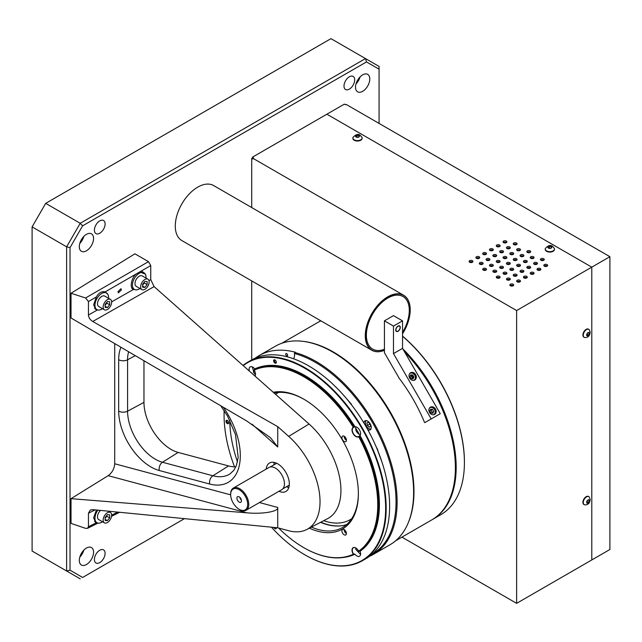 <?xml version="1.0" encoding="UTF-8"?>
<svg xmlns="http://www.w3.org/2000/svg" width="642" height="642" viewBox="0 0 642 642"><rect width="100%" height="100%" fill="white"/><g stroke="black" fill="none" stroke-linecap="round" stroke-linejoin="round"><path stroke-width="0.96" d="M349.344 89.134A7.568 4.366 120 0 0 354.28 82.473A7.568 4.366 120 0 0 353.124 76.406A7.568 4.366 120 0 0 349.344 76.783A7.568 4.366 120 0 0 344.401 83.452A7.568 4.366 120 0 0 345.557 89.511A7.568 4.366 120 0 0 349.344 89.134M99.759 562.601A7.568 4.366 120 0 0 104.694 555.94A7.568 4.366 120 0 0 103.539 549.873A7.568 4.366 120 0 0 99.759 550.25A7.568 4.366 120 0 0 94.815 556.919A7.568 4.366 120 0 0 95.971 562.978A7.568 4.366 120 0 0 99.759 562.601M99.759 233.231A7.568 4.366 120 0 0 104.694 226.57A7.568 4.366 120 0 0 103.539 220.503A7.568 4.366 120 0 0 99.759 220.88A7.568 4.366 120 0 0 94.815 227.549A7.568 4.366 120 0 0 95.971 233.608A7.568 4.366 120 0 0 99.759 233.231M362.658 91.325A10.079 5.818 120 0 0 369.246 82.441A10.079 5.818 120 0 0 367.697 74.368A10.079 5.818 120 0 0 362.658 74.865A10.079 5.818 120 0 0 356.077 83.749A10.079 5.818 120 0 0 357.618 91.822A10.079 5.818 120 0 0 362.658 91.325M356.021 83.917A10.079 5.818 120 0 0 360.058 76.936M86.437 250.797A10.079 5.818 120 0 0 93.026 241.914A10.079 5.818 120 0 0 91.477 233.84A10.079 5.818 120 0 0 86.437 234.338A10.079 5.818 120 0 0 79.857 243.222A10.079 5.818 120 0 0 81.398 251.295A10.079 5.818 120 0 0 86.437 250.797M79.801 243.398A10.079 5.818 120 0 0 83.837 236.408M86.437 564.519A10.079 5.818 120 0 0 93.026 555.643A10.079 5.818 120 0 0 91.477 547.562A10.079 5.818 120 0 0 86.437 548.059A10.079 5.818 120 0 0 79.857 556.943A10.079 5.818 120 0 0 81.398 565.024A10.079 5.818 120 0 0 86.437 564.519M79.801 557.12A10.079 5.818 120 0 0 83.837 550.13M70.026 570.184L66.624 570.995L80.21 578.843L32.1 551.061L66.624 570.995L66.624 246.817L80.21 223.288L365.491 58.582L379.077 66.431L379.077 69.2L366.486 61.929L82.617 225.823L70.026 247.627L70.026 570.184L82.617 577.455L184.479 518.648L82.617 577.455M70.026 247.627L66.624 246.817L32.1 226.883L32.1 551.061M32.1 226.883L45.686 203.353L80.21 223.288L82.617 225.823M366.486 61.929L365.491 58.582L330.959 38.648L45.686 203.353M379.077 123.416L379.077 69.2M506.337 241.079A1.918 1.107 0 0 0 504.243 240.838A1.918 1.107 0 0 0 503.063 241.865A1.918 1.107 0 0 0 503.625 242.644A1.918 1.107 0 0 0 505.711 242.885A1.918 1.107 0 0 0 506.899 241.865A1.918 1.107 0 0 0 506.337 241.079M503.424 242.507A1.918 1.107 180 0 1 506.337 242.379A1.918 1.107 180 0 1 506.53 242.507M482.559 262.65A1.918 1.107 0 0 0 480.473 262.409A1.918 1.107 0 0 0 479.293 263.429A1.918 1.107 0 0 0 479.855 264.215A1.918 1.107 0 0 0 481.941 264.456A1.918 1.107 0 0 0 483.121 263.429A1.918 1.107 0 0 0 482.559 262.65M479.654 264.079A1.918 1.107 180 0 1 482.559 263.942A1.918 1.107 180 0 1 482.76 264.079M499.54 245.003A1.918 1.107 0 0 0 497.454 244.762A1.918 1.107 0 0 0 496.274 245.782A1.918 1.107 0 0 0 496.836 246.568A1.918 1.107 0 0 0 498.922 246.809A1.918 1.107 0 0 0 500.102 245.782A1.918 1.107 0 0 0 499.54 245.003M496.635 246.432A1.918 1.107 180 0 1 499.54 246.295A1.918 1.107 180 0 1 499.741 246.432M489.356 258.726A1.918 1.107 0 0 0 487.262 258.485A1.918 1.107 0 0 0 486.082 259.512A1.918 1.107 0 0 0 486.644 260.291A1.918 1.107 0 0 0 488.731 260.532A1.918 1.107 0 0 0 489.918 259.512A1.918 1.107 0 0 0 489.356 258.726M486.443 260.154A1.918 1.107 180 0 1 489.356 260.026A1.918 1.107 180 0 1 489.549 260.154M492.751 248.919A1.918 1.107 0 0 0 490.665 248.687A1.918 1.107 0 0 0 489.477 249.706A1.918 1.107 0 0 0 490.039 250.484A1.918 1.107 0 0 0 492.125 250.725A1.918 1.107 0 0 0 493.313 249.706A1.918 1.107 0 0 0 492.751 248.919M489.846 250.356A1.918 1.107 180 0 1 492.751 250.22A1.918 1.107 180 0 1 492.952 250.356M496.146 254.802A1.918 1.107 0 0 0 494.059 254.569A1.918 1.107 0 0 0 492.871 255.588A1.918 1.107 0 0 0 493.433 256.367A1.918 1.107 0 0 0 495.528 256.607A1.918 1.107 0 0 0 496.707 255.588A1.918 1.107 0 0 0 496.146 254.802M493.241 256.238A1.918 1.107 180 0 1 496.146 256.102A1.918 1.107 180 0 1 496.346 256.238M485.954 252.844A1.918 1.107 0 0 0 483.867 252.603A1.918 1.107 0 0 0 482.688 253.63A1.918 1.107 0 0 0 483.249 254.409A1.918 1.107 0 0 0 485.336 254.649A1.918 1.107 0 0 0 486.516 253.63A1.918 1.107 0 0 0 485.954 252.844M483.049 254.272A1.918 1.107 180 0 1 485.954 254.144A1.918 1.107 180 0 1 486.154 254.272M502.935 250.886A1.918 1.107 0 0 0 500.848 250.645A1.918 1.107 0 0 0 499.669 251.664A1.918 1.107 0 0 0 500.23 252.45A1.918 1.107 0 0 0 502.317 252.691A1.918 1.107 0 0 0 503.497 251.664A1.918 1.107 0 0 0 502.935 250.886M500.03 252.314A1.918 1.107 180 0 1 502.935 252.178A1.918 1.107 180 0 1 503.135 252.314M479.165 256.768A1.918 1.107 0 0 0 477.078 256.527A1.918 1.107 0 0 0 475.891 257.546A1.918 1.107 0 0 0 476.452 258.333A1.918 1.107 0 0 0 478.547 258.574A1.918 1.107 0 0 0 479.726 257.546A1.918 1.107 0 0 0 479.165 256.768M476.26 258.196A1.918 1.107 180 0 1 479.165 258.06A1.918 1.107 180 0 1 479.365 258.196M509.732 246.961A1.918 1.107 0 0 0 507.645 246.721A1.918 1.107 0 0 0 506.458 247.748A1.918 1.107 0 0 0 507.019 248.526A1.918 1.107 0 0 0 509.106 248.767A1.918 1.107 0 0 0 510.294 247.748A1.918 1.107 0 0 0 509.732 246.961M506.827 248.39A1.918 1.107 180 0 1 509.732 248.261A1.918 1.107 180 0 1 509.925 248.39M472.376 260.684A1.918 1.107 0 0 0 470.289 260.451A1.918 1.107 0 0 0 469.101 261.471A1.918 1.107 0 0 0 469.663 262.249A1.918 1.107 0 0 0 471.75 262.49A1.918 1.107 0 0 0 472.937 261.471A1.918 1.107 0 0 0 472.376 260.684M469.462 262.121A1.918 1.107 180 0 1 472.376 261.984A1.918 1.107 180 0 1 472.568 262.121M513.616 244.474A1.918 1.107 180 0 1 513.817 244.337L513.817 244.337A1.918 1.107 180 0 1 516.521 244.337A1.918 1.107 180 0 1 516.722 244.474M516.521 243.037A1.918 1.107 0 0 0 514.435 242.804A1.918 1.107 0 0 0 513.255 243.824A1.918 1.107 0 0 0 513.817 244.602A1.918 1.107 0 0 0 515.903 244.843A1.918 1.107 0 0 0 517.083 243.824A1.918 1.107 0 0 0 516.521 243.037M519.916 248.919A1.918 1.107 0 0 0 517.829 248.687A1.918 1.107 0 0 0 516.649 249.706A1.918 1.107 0 0 0 517.211 250.484A1.918 1.107 0 0 0 519.298 250.725A1.918 1.107 0 0 0 520.477 249.706A1.918 1.107 0 0 0 519.916 248.919M517.011 250.356A1.918 1.107 180 0 1 519.916 250.22A1.918 1.107 180 0 1 520.116 250.356M513.127 252.844A1.918 1.107 0 0 0 511.04 252.603A1.918 1.107 0 0 0 509.852 253.63A1.918 1.107 0 0 0 510.414 254.409A1.918 1.107 0 0 0 512.509 254.649A1.918 1.107 0 0 0 513.688 253.63A1.918 1.107 0 0 0 513.127 252.844M510.221 254.272A1.918 1.107 180 0 1 513.127 254.144A1.918 1.107 180 0 1 513.327 254.272M506.337 256.768A1.918 1.107 0 0 0 504.243 256.527A1.918 1.107 0 0 0 503.063 257.546A1.918 1.107 0 0 0 503.625 258.333A1.918 1.107 0 0 0 505.711 258.574A1.918 1.107 0 0 0 506.899 257.546A1.918 1.107 0 0 0 506.337 256.768M503.424 258.196A1.918 1.107 180 0 1 506.337 258.06A1.918 1.107 180 0 1 506.53 258.196M499.54 260.684A1.918 1.107 0 0 0 497.454 260.451A1.918 1.107 0 0 0 496.274 261.471A1.918 1.107 0 0 0 496.836 262.249A1.918 1.107 0 0 0 498.922 262.49A1.918 1.107 0 0 0 500.102 261.471A1.918 1.107 0 0 0 499.54 260.684M496.635 262.121A1.918 1.107 180 0 1 499.54 261.984A1.918 1.107 180 0 1 499.741 262.121M492.751 264.608A1.918 1.107 0 0 0 490.665 264.368A1.918 1.107 0 0 0 489.477 265.395A1.918 1.107 0 0 0 490.039 266.173A1.918 1.107 0 0 0 492.125 266.414A1.918 1.107 0 0 0 493.313 265.395A1.918 1.107 0 0 0 492.751 264.608M489.846 266.037A1.918 1.107 180 0 1 492.751 265.908A1.918 1.107 180 0 1 492.952 266.037M485.954 268.533A1.918 1.107 0 0 0 483.867 268.292A1.918 1.107 0 0 0 482.688 269.311A1.918 1.107 0 0 0 483.249 270.097A1.918 1.107 0 0 0 485.336 270.338A1.918 1.107 0 0 0 486.516 269.311A1.918 1.107 0 0 0 485.954 268.533M483.049 269.961A1.918 1.107 180 0 1 485.954 269.825A1.918 1.107 180 0 1 486.154 269.961M496.146 270.491A1.918 1.107 0 0 0 494.059 270.25A1.918 1.107 0 0 0 492.871 271.277A1.918 1.107 0 0 0 493.433 272.056A1.918 1.107 0 0 0 495.528 272.296A1.918 1.107 0 0 0 496.707 271.277A1.918 1.107 0 0 0 496.146 270.491M493.241 271.919A1.918 1.107 180 0 1 496.146 271.791A1.918 1.107 180 0 1 496.346 271.919M502.935 266.566A1.918 1.107 0 0 0 500.848 266.334A1.918 1.107 0 0 0 499.669 267.353A1.918 1.107 0 0 0 500.23 268.131A1.918 1.107 0 0 0 502.317 268.372A1.918 1.107 0 0 0 503.497 267.353A1.918 1.107 0 0 0 502.935 266.566M500.03 268.003A1.918 1.107 180 0 1 502.935 267.866A1.918 1.107 180 0 1 503.135 268.003M509.732 262.65A1.918 1.107 0 0 0 507.645 262.409A1.918 1.107 0 0 0 506.458 263.429A1.918 1.107 0 0 0 507.019 264.215A1.918 1.107 0 0 0 509.106 264.456A1.918 1.107 0 0 0 510.294 263.429A1.918 1.107 0 0 0 509.732 262.65M506.827 264.079A1.918 1.107 180 0 1 509.732 263.942A1.918 1.107 180 0 1 509.925 264.079M516.521 258.726A1.918 1.107 0 0 0 514.435 258.485A1.918 1.107 0 0 0 513.255 259.512A1.918 1.107 0 0 0 513.817 260.291A1.918 1.107 0 0 0 515.903 260.532A1.918 1.107 0 0 0 517.083 259.512A1.918 1.107 0 0 0 516.521 258.726M513.616 260.154A1.918 1.107 180 0 1 516.521 260.026A1.918 1.107 180 0 1 516.722 260.154M523.318 254.802A1.918 1.107 0 0 0 521.224 254.569A1.918 1.107 0 0 0 520.044 255.588A1.918 1.107 0 0 0 520.606 256.367A1.918 1.107 0 0 0 522.692 256.607A1.918 1.107 0 0 0 523.88 255.588A1.918 1.107 0 0 0 523.318 254.802M520.405 256.238A1.918 1.107 180 0 1 523.318 256.102A1.918 1.107 180 0 1 523.511 256.238M527.202 252.314A1.918 1.107 180 0 1 527.395 252.178L527.395 252.178A1.918 1.107 180 0 1 530.107 252.178A1.918 1.107 180 0 1 530.308 252.314M530.107 250.886A1.918 1.107 0 0 0 528.021 250.645A1.918 1.107 0 0 0 526.833 251.664A1.918 1.107 0 0 0 527.395 252.45A1.918 1.107 0 0 0 529.489 252.691A1.918 1.107 0 0 0 530.669 251.664A1.918 1.107 0 0 0 530.107 250.886M533.502 256.768A1.918 1.107 0 0 0 531.416 256.527A1.918 1.107 0 0 0 530.236 257.546A1.918 1.107 0 0 0 530.798 258.333A1.918 1.107 0 0 0 532.884 258.574A1.918 1.107 0 0 0 534.064 257.546A1.918 1.107 0 0 0 533.502 256.768M530.597 258.196A1.918 1.107 180 0 1 533.502 258.06A1.918 1.107 180 0 1 533.703 258.196M526.713 260.684A1.918 1.107 0 0 0 524.626 260.451A1.918 1.107 0 0 0 523.439 261.471A1.918 1.107 0 0 0 524 262.249A1.918 1.107 0 0 0 526.087 262.49A1.918 1.107 0 0 0 527.275 261.471A1.918 1.107 0 0 0 526.713 260.684M523.808 262.121A1.918 1.107 180 0 1 526.713 261.984A1.918 1.107 180 0 1 526.905 262.121M519.916 264.608A1.918 1.107 0 0 0 517.829 264.368A1.918 1.107 0 0 0 516.649 265.395A1.918 1.107 0 0 0 517.211 266.173A1.918 1.107 0 0 0 519.298 266.414A1.918 1.107 0 0 0 520.477 265.395A1.918 1.107 0 0 0 519.916 264.608M517.011 266.037A1.918 1.107 180 0 1 519.916 265.908A1.918 1.107 180 0 1 520.116 266.037M513.127 268.533A1.918 1.107 0 0 0 511.04 268.292A1.918 1.107 0 0 0 509.852 269.311A1.918 1.107 0 0 0 510.414 270.097A1.918 1.107 0 0 0 512.509 270.338A1.918 1.107 0 0 0 513.688 269.311A1.918 1.107 0 0 0 513.127 268.533M510.221 269.961A1.918 1.107 180 0 1 513.127 269.825A1.918 1.107 180 0 1 513.327 269.961M506.337 272.449A1.918 1.107 0 0 0 504.243 272.216A1.918 1.107 0 0 0 503.063 273.235A1.918 1.107 0 0 0 503.625 274.014A1.918 1.107 0 0 0 505.711 274.254A1.918 1.107 0 0 0 506.899 273.235A1.918 1.107 0 0 0 506.337 272.449M503.424 273.885A1.918 1.107 180 0 1 506.337 273.749A1.918 1.107 180 0 1 506.53 273.885M499.54 276.373A1.918 1.107 0 0 0 497.454 276.132A1.918 1.107 0 0 0 496.274 277.159A1.918 1.107 0 0 0 496.836 277.938A1.918 1.107 0 0 0 498.922 278.179A1.918 1.107 0 0 0 500.102 277.159A1.918 1.107 0 0 0 499.54 276.373M496.635 277.801A1.918 1.107 180 0 1 499.54 277.673A1.918 1.107 180 0 1 499.741 277.801M509.732 278.331A1.918 1.107 0 0 0 507.645 278.098A1.918 1.107 0 0 0 506.458 279.118A1.918 1.107 0 0 0 507.019 279.896A1.918 1.107 0 0 0 509.106 280.137A1.918 1.107 0 0 0 510.294 279.118A1.918 1.107 0 0 0 509.732 278.331M506.827 279.768A1.918 1.107 180 0 1 509.732 279.631A1.918 1.107 180 0 1 509.925 279.768M513.127 284.213A1.918 1.107 0 0 0 511.04 283.981A1.918 1.107 0 0 0 509.852 285A1.918 1.107 0 0 0 510.414 285.778A1.918 1.107 0 0 0 512.509 286.019A1.918 1.107 0 0 0 513.688 285A1.918 1.107 0 0 0 513.127 284.213M510.221 285.65A1.918 1.107 180 0 1 513.127 285.513A1.918 1.107 180 0 1 513.327 285.65M519.916 280.297A1.918 1.107 0 0 0 517.829 280.056A1.918 1.107 0 0 0 516.649 281.076A1.918 1.107 0 0 0 517.211 281.862A1.918 1.107 0 0 0 519.298 282.103A1.918 1.107 0 0 0 520.477 281.076A1.918 1.107 0 0 0 519.916 280.297M517.011 281.726A1.918 1.107 180 0 1 519.916 281.589A1.918 1.107 180 0 1 520.116 281.726M516.521 274.415A1.918 1.107 0 0 0 514.435 274.174A1.918 1.107 0 0 0 513.255 275.193A1.918 1.107 0 0 0 513.817 275.98A1.918 1.107 0 0 0 515.903 276.221A1.918 1.107 0 0 0 517.083 275.193A1.918 1.107 0 0 0 516.521 274.415M513.616 275.843A1.918 1.107 180 0 1 516.521 275.707A1.918 1.107 180 0 1 516.722 275.843M526.713 276.373A1.918 1.107 0 0 0 524.626 276.132A1.918 1.107 0 0 0 523.439 277.159A1.918 1.107 0 0 0 524 277.938A1.918 1.107 0 0 0 526.087 278.179A1.918 1.107 0 0 0 527.275 277.159A1.918 1.107 0 0 0 526.713 276.373M523.808 277.801A1.918 1.107 180 0 1 526.713 277.673A1.918 1.107 180 0 1 526.905 277.801M523.318 270.491A1.918 1.107 0 0 0 521.224 270.25A1.918 1.107 0 0 0 520.044 271.277A1.918 1.107 0 0 0 520.606 272.056A1.918 1.107 0 0 0 522.692 272.296A1.918 1.107 0 0 0 523.88 271.277A1.918 1.107 0 0 0 523.318 270.491M520.405 271.919A1.918 1.107 180 0 1 523.318 271.791A1.918 1.107 180 0 1 523.511 271.919M533.502 272.449A1.918 1.107 0 0 0 531.416 272.216A1.918 1.107 0 0 0 530.236 273.235A1.918 1.107 0 0 0 530.798 274.014A1.918 1.107 0 0 0 532.884 274.254A1.918 1.107 0 0 0 534.064 273.235A1.918 1.107 0 0 0 533.502 272.449M530.597 273.885A1.918 1.107 180 0 1 533.502 273.749A1.918 1.107 180 0 1 533.703 273.885M530.107 266.566A1.918 1.107 0 0 0 528.021 266.334A1.918 1.107 0 0 0 526.833 267.353A1.918 1.107 0 0 0 527.395 268.131A1.918 1.107 0 0 0 529.489 268.372A1.918 1.107 0 0 0 530.669 267.353A1.918 1.107 0 0 0 530.107 266.566M527.202 268.003A1.918 1.107 180 0 1 530.107 267.866A1.918 1.107 180 0 1 530.308 268.003M540.299 268.533A1.918 1.107 0 0 0 538.205 268.292A1.918 1.107 0 0 0 537.025 269.311A1.918 1.107 0 0 0 537.587 270.097A1.918 1.107 0 0 0 539.673 270.338A1.918 1.107 0 0 0 540.861 269.311A1.918 1.107 0 0 0 540.299 268.533M537.386 269.961A1.918 1.107 180 0 1 540.299 269.825A1.918 1.107 180 0 1 540.492 269.961M536.897 262.65A1.918 1.107 0 0 0 534.81 262.409A1.918 1.107 0 0 0 533.63 263.429A1.918 1.107 0 0 0 534.192 264.215A1.918 1.107 0 0 0 536.279 264.456A1.918 1.107 0 0 0 537.458 263.429A1.918 1.107 0 0 0 536.897 262.65M533.992 264.079A1.918 1.107 180 0 1 536.897 263.942A1.918 1.107 180 0 1 537.097 264.079M547.088 264.608A1.918 1.107 0 0 0 545.002 264.368A1.918 1.107 0 0 0 543.814 265.395A1.918 1.107 0 0 0 544.376 266.173A1.918 1.107 0 0 0 546.47 266.414A1.918 1.107 0 0 0 547.65 265.395A1.918 1.107 0 0 0 547.088 264.608M544.183 266.037A1.918 1.107 180 0 1 547.088 265.908A1.918 1.107 180 0 1 547.289 266.037M540.789 260.154A1.918 1.107 180 0 1 540.981 260.026L540.981 260.018A1.918 1.107 180 0 1 543.694 260.018A1.918 1.107 180 0 1 543.894 260.154M543.694 258.726A1.918 1.107 0 0 0 541.607 258.485A1.918 1.107 0 0 0 540.42 259.512A1.918 1.107 0 0 0 540.981 260.291A1.918 1.107 0 0 0 543.068 260.532A1.918 1.107 0 0 0 544.255 259.512A1.918 1.107 0 0 0 543.694 258.726M253.478 157.884L252.354 157.234L326.882 114.204L591.788 267.144L326.882 114.204L344.361 104.116L345.484 104.766L346.126 104.397L609.9 256.688L591.788 267.144L591.788 559.952L591.788 267.144L516.617 310.543L252.844 158.253L253.478 157.884M586.78 335.06A2.921 1.685 120 0 0 587.374 334.378M401.932 537.137L516.617 603.352L516.617 310.543M516.617 603.352L609.9 549.496L609.9 256.688M251.72 207.551L251.72 158.341L252.844 158.991L252.844 158.253M251.72 280.907L251.72 359.881M402.542 336.127A113.217 65.372 60 0 1 464.415 461.879L464.415 462.505A113.987 65.813 -120 0 0 402.542 336.264M402.847 348.895A113.987 65.813 60 0 1 456.173 467.264A113.987 65.813 60 0 1 432.564 519.45L440.805 514.691A113.987 65.813 -120 0 0 464.415 462.505M449.031 500.287A113.602 65.588 -120 0 0 455.635 467.264A113.602 65.588 -120 0 0 403.89 350.717M318.183 322.244A113.987 65.813 60 0 1 318.576 322.011A113.987 65.813 60 0 1 320.839 320.807M239.707 509.628L239.169 509.315A12.037 6.95 -120 0 0 247.676 504.395A12.037 6.95 -120 0 0 239.169 489.661A12.037 6.95 -120 0 0 230.655 494.573A12.037 6.95 -120 0 0 239.169 509.315L239.707 509.628A12.8 7.391 60 0 0 246.111 510.262L281.79 489.661A12.8 7.391 60 0 0 283.756 479.397A12.8 7.391 60 0 0 275.394 468.114A12.8 7.391 60 0 0 268.99 467.48L233.311 488.089A12.8 7.391 60 0 1 239.707 488.722A12.8 7.391 60 0 1 248.069 499.998A12.8 7.391 60 0 1 246.111 510.262M239.169 496.868A3.202 1.846 -120 0 0 238.359 496.579A3.202 1.846 -120 0 0 236.938 498.673A3.202 1.846 -120 0 0 239.169 502.1A3.202 1.846 -120 0 0 241.28 501.643A3.202 1.846 -120 0 0 239.169 496.868M240.004 497.542A1.597 0.923 -120 0 0 241.127 499.661A1.597 0.923 -120 0 0 241.272 499.733M230.663 494.268A12.8 7.391 60 0 1 230.655 493.947A12.8 7.391 60 0 1 233.311 488.089M398.851 377.689L398.762 377.737A113.987 65.813 60 0 1 424.402 422.139L424.49 422.091M303.233 341.367A113.987 65.813 60 0 1 333.383 352.017A113.987 65.813 60 0 1 408.127 523.061M395.616 540.781L431.777 519.908A113.987 65.813 -120 0 0 455.387 467.721A113.987 65.813 -120 0 0 404.588 351.92M404.324 351.455A113.257 65.388 60 0 1 455.387 467.127A113.257 65.388 60 0 1 455.387 467.424M320.912 320.856A113.987 65.813 -120 0 0 317.79 322.469L281.629 343.35M363.918 423.006A5.2 3.001 60 0 1 364.993 420.839A5.2 3.001 60 0 1 367.593 421.096A5.2 3.001 60 0 1 370.988 425.678A5.2 3.001 60 0 1 370.193 429.843A5.2 3.001 60 0 1 367.778 429.683M372.127 554.19A113.859 65.741 -120 0 0 389.999 463.067A113.859 65.741 -120 0 0 315.527 362.433A113.859 65.741 -120 0 0 294.397 353.493A9.606 5.545 60 0 1 293.466 358.742M255.388 358.084A114.629 66.182 60 0 1 259.248 355.532A114.629 66.182 60 0 1 295.304 352.209L294.814 352.49A114.629 66.182 60 0 1 316.073 361.486A114.629 66.182 60 0 1 390.954 462.505A114.629 66.182 60 0 1 373.387 554.359A114.629 66.182 60 0 1 369.511 556.309M294.814 352.49L294.397 353.493M413.625 492.197A114.244 65.957 -120 0 0 413.625 492.037A114.244 65.957 -120 0 0 332.845 352.121L332.572 351.96A114.629 66.182 60 0 1 413.625 492.358A114.629 66.182 60 0 1 389.887 544.825L373.387 554.359M332.845 352.121L332.572 351.96A114.629 66.182 60 0 0 275.257 346.287L259.248 355.532M286.677 353.654A1.364 0.786 -120 0 0 285.995 353.582A1.364 0.786 -120 0 0 285.786 354.681A1.364 0.786 -120 0 0 286.677 355.877A1.364 0.786 -120 0 0 287.359 355.949A1.364 0.786 -120 0 0 287.568 354.857A1.364 0.786 -120 0 0 286.677 353.654M254.585 370.843A105.28 60.781 -120 0 0 253.333 372.256M381.91 461.911L377.432 449.817M377.801 449.922L376.324 447.177M353.044 406.859L351.318 404.58M351.407 404.203L343.077 394.661M351.712 518.728A73.003 42.147 60 0 1 323.688 520.686M275.53 394.284A73.003 42.147 60 0 1 278.772 392.39M341.263 525.79A76.165 43.977 60 0 1 320.807 522.187M355.772 426.994C355.339 429.996 356.503 432.467 359.255 434.401L360.443 434.778M353.638 427.42A5.2 3.001 -120 0 0 353.341 427.556A5.2 3.001 -120 0 0 352.546 431.729A5.2 3.001 -120 0 0 355.941 436.311A5.2 3.001 -120 0 0 358.549 436.568A5.2 3.001 -120 0 0 358.814 436.383L360.042 435.557A5.2 3.001 -120 0 0 360.146 431.304A5.2 3.001 -120 0 0 356.92 427.251A5.2 3.001 -120 0 0 354.97 426.769L353.325 427.379A5.377 3.106 -120 0 0 352.257 431.617A5.377 3.106 -120 0 0 355.82 436.528A5.377 3.106 -120 0 0 358.685 436.672L358.814 436.383M252.242 366.863L254.296 373.58L255.476 374.487M362.449 560.675L365.884 558.692A114.629 66.182 -120 0 0 383.451 466.838A114.629 66.182 -120 0 0 308.569 365.82A114.629 66.182 -120 0 0 251.255 360.146L247.82 362.128A114.629 66.182 60 0 1 305.135 367.81A114.629 66.182 60 0 1 380.016 468.821A114.629 66.182 60 0 1 362.449 560.675A114.629 66.182 60 0 1 305.135 554.993L304.862 554.84A114.244 65.957 -120 0 0 385.641 508.199A114.244 65.957 -120 0 0 304.862 368.275A114.244 65.957 -120 0 0 243.246 365.659M275.185 360.098A1.364 0.786 -120 0 0 274.688 360.114A1.364 0.786 -120 0 0 274.479 361.205A1.364 0.786 -120 0 0 275.37 362.409A1.364 0.786 -120 0 0 276.052 362.473A1.364 0.786 -120 0 0 276.317 362.048M353.325 427.379A104.638 60.412 -120 0 0 303.754 376.758A104.638 60.412 -120 0 0 254.192 370.145L254.754 368.917A5.2 3.001 -120 0 0 252.796 367.136A5.2 3.001 -120 0 0 250.195 366.879A5.2 3.001 -120 0 0 249.425 371.14M355.58 547.859L355.772 549.343L360.563 554.471M343.502 557.465A105.408 60.854 60 0 0 354.97 554.198A5.2 3.001 -120 0 0 356.92 555.98A5.2 3.001 -120 0 0 359.528 556.237A5.2 3.001 -120 0 0 360.042 551.269L358.685 551.149A5.377 3.106 -120 0 0 355.82 547.979A5.377 3.106 -120 0 0 352.257 548.774A5.377 3.106 -120 0 0 353.325 554.247L354.464 554.046M355.885 548.019A5.2 3.001 -120 0 0 353.341 547.795A5.2 3.001 -120 0 0 353.638 554.279M254.192 370.145A5.377 3.106 60 0 1 255.5 374.214A5.377 3.106 60 0 1 255.01 376.092M254.922 376.019A5.2 3.001 -120 0 0 255.492 374.142M254.152 369.712A105.023 60.637 60 0 1 304.027 376.284A105.023 60.637 60 0 1 353.902 427.299M344.16 436.247A3.202 1.846 -120 0 0 342.563 436.095A3.202 1.846 -120 0 0 342.074 438.655A3.202 1.846 -120 0 0 344.16 441.479A3.202 1.846 -120 0 0 345.765 441.64A3.202 1.846 -120 0 0 346.255 439.072A3.202 1.846 -120 0 0 344.16 436.247A2.897 1.669 -120 0 0 346.431 440.179M344.16 529.57A3.202 1.846 -120 0 0 342.563 529.409A3.202 1.846 -120 0 0 342.074 531.977A3.202 1.846 -120 0 0 344.16 534.802A3.202 1.846 -120 0 0 345.765 534.955A3.202 1.846 -120 0 0 346.255 532.395A3.202 1.846 -120 0 0 344.16 529.57A2.897 1.669 -120 0 0 346.431 533.494M273.267 392.278A77.233 44.587 60 0 1 303.754 399.139L303.754 399.139A77.233 44.587 60 0 1 358.364 493.722A77.233 44.587 60 0 1 309.364 528.157M304.212 399.404A75.949 43.849 -120 0 0 274.118 393.032M227.316 420.446A1.918 1.107 -120 0 0 225.96 421.232A1.918 1.107 -120 0 0 227.316 423.584A1.918 1.107 -120 0 0 228.68 422.805A1.918 1.107 -120 0 0 227.316 420.446L227.316 420.446M227.533 420.59A1.364 0.786 -120 0 0 227.035 420.606A1.364 0.786 -120 0 0 226.819 421.706A1.364 0.786 -120 0 0 227.717 422.901A1.364 0.786 -120 0 0 228.4 422.974A1.364 0.786 -120 0 0 228.664 422.548M274.864 527.515A1.364 0.786 -120 0 0 275.37 527.973A1.364 0.786 -120 0 0 276.052 528.037A1.364 0.786 -120 0 0 276.309 527.66M224.074 414.764A114.629 66.182 60 0 1 224.074 414.604A114.629 66.182 60 0 1 224.154 410.583M242.989 365.434A114.629 66.182 60 0 1 247.82 362.128M224.162 410.599A114.244 65.957 -120 0 0 224.074 414.917A114.244 65.957 -120 0 0 234.539 466.87M271.438 527.178A114.244 65.957 -120 0 0 304.862 554.84L305.135 554.993M359.047 436.215A105.023 60.637 60 0 1 359.047 551.398M353.902 554.367A105.023 60.637 60 0 1 304.027 547.787A105.023 60.637 60 0 1 303.891 547.706M346.696 524.538A75.949 43.849 60 0 1 320.518 522.339M311.41 527.09A75.949 43.849 -120 0 0 342.635 527.443A75.949 43.849 -120 0 0 358.364 493.2M229.772 420.269A104.638 60.412 -120 0 0 237.484 461.919M278.612 528.037A104.638 60.412 -120 0 0 303.754 547.634A104.638 60.412 -120 0 0 353.325 554.247M358.685 551.149A104.638 60.412 -120 0 0 358.685 436.672M359.287 434.417A83.893 48.431 -120 0 0 355.58 427.989M274.977 363.091A1.918 1.107 -120 0 0 276.333 362.305A1.918 1.107 -120 0 0 274.977 359.953A1.918 1.107 -120 0 0 273.612 360.74A1.918 1.107 -120 0 0 274.977 363.091M273.901 527.419A1.918 1.107 -120 0 0 274.977 528.655A1.918 1.107 -120 0 0 276.325 527.66M367.385 425.461L369.278 427.139L370.667 426.336L370.153 423.856L368.259 422.179L366.879 422.982L367.385 425.461L369.648 424.153L370.346 424.771M366.205 420.606A4.799 2.777 -120 0 0 366.365 426.047A4.799 2.777 -120 0 0 370.996 428.904M369.463 423.238L369.648 424.153M368.259 422.179L366.879 422.982M345.195 530.444L346.182 532.162M345.195 437.13L346.182 438.839M107.816 294.301L105.144 291.901C101.621 291.139 98.699 292.824 96.372 296.957L93.644 304.798L95.786 309.42L97.456 309.917L88.452 315.029C88.636 317.638 90.073 319.788 92.745 321.482L277.729 426.649L288.675 436.359L309.059 424.017L154.104 286.613L150.75 279.631L150.75 265.563L139.683 271.959L145.309 274.118M105.713 292.511A10.007 5.778 120 0 0 105.248 291.925M121.466 289.815L118.465 292.816L117.951 291.709L120.953 288.707L121.466 289.815M96.404 510.005L93.644 517.877L95.786 522.5L97.432 522.941M235.823 466.878A51.24 29.58 60 0 1 228.568 465.932L178.171 452.425A38.432 22.189 60 0 1 171.133 449.44A38.432 22.189 60 0 1 143.96 402.365L143.96 360.74M278.997 491.274A16.403 9.47 -120 0 0 285.931 491.427A16.403 9.47 -120 0 0 288.443 478.282A16.403 9.47 -120 0 0 277.729 463.829A16.403 9.47 -120 0 0 269.528 463.01A16.403 9.47 -120 0 0 266.197 469.093M274.335 462.449A16.403 9.47 -120 0 0 273.869 464.88M114.709 343.598L114.709 463.773C114.316 468.772 112.133 472.737 108.161 475.674L71.029 498.657L71.029 523.39L85.563 528.35L87.537 528.326L88.452 526.729L96.372 522.773M286.493 486.732A16.403 9.47 -120 0 0 288.82 487.551M277.729 426.649L277.729 446.993L270.483 437.675L246.705 420.967L71.029 317.991L71.029 293.258L85.563 297.976L148.487 261.647L134.908 253.807L71.029 293.258M288.675 436.359A59.826 34.54 -120 0 1 318.721 488.835A59.826 34.54 -120 0 1 306.892 529.449A59.826 34.54 -120 0 1 288.675 530.733L277.729 527.796L277.729 507.453C279.053 511.505 262.305 514.386 246.705 512.798L108.161 475.674M71.029 498.657L246.705 512.798M95.064 509.868L88.452 513.231L88.452 526.729M88.452 513.231L90.281 510.045L92.745 509.644L277.729 527.796M95.176 522.058A10.007 5.778 120 0 0 96.107 522.227M306.892 529.449L327.58 518.656A60.829 35.117 -120 0 0 339.602 477.367A60.829 35.117 -120 0 0 309.059 424.017M139.683 271.959L136.73 273.661C131.53 276.726 129.106 288.828 133.576 289.39L135.534 289.831M148.487 261.647L150.75 265.563M96.372 296.957L88.452 301.531L88.452 315.029M88.452 301.531L85.563 297.976M95.176 308.979A10.007 5.778 120 0 0 96.107 309.147M132.669 288.796A10.007 5.778 120 0 0 133.6 288.964M143.206 272.328A10.007 5.778 120 0 0 142.741 271.743M139.98 288.483A9.606 5.545 -60 0 1 139.234 288.964A9.606 5.545 -60 0 1 134.427 289.438A9.606 5.545 -60 0 1 132.958 281.742A9.606 5.545 -60 0 1 139.234 273.275A9.606 5.545 -60 0 1 144.033 272.802A9.606 5.545 -60 0 1 145.983 278.09M134.427 289.438L132.196 288.154A9.606 5.545 -60 0 1 132.027 288.041M94.534 521.312A9.606 5.545 120 0 0 94.711 521.416L96.934 522.708A9.606 5.545 120 0 0 101.741 522.227A9.606 5.545 120 0 0 102.487 521.753M97.889 510.149A9.606 5.545 120 0 0 96.934 522.708M94.534 308.232A9.606 5.545 120 0 0 94.711 308.337L96.934 309.621A9.606 5.545 120 0 0 101.741 309.147A9.606 5.545 120 0 0 102.487 308.666M108.49 298.273A9.606 5.545 120 0 0 106.54 292.985A9.606 5.545 120 0 0 101.741 293.466A9.606 5.545 120 0 0 95.465 301.925A9.606 5.545 120 0 0 96.934 309.621M100.513 510.406A6.003 3.467 120 0 0 98.74 519.587L104.397 522.853A6.003 3.467 120 0 0 107.399 522.556A6.003 3.467 120 0 0 111.323 517.267A6.003 3.467 120 0 0 110.4 512.452A6.003 3.467 120 0 0 107.399 512.749A6.003 3.467 120 0 0 103.474 518.046A6.003 3.467 120 0 0 104.397 522.853M105.136 518.343L106.837 516.224L106.837 515.333M109.662 517.853L109.662 514.836L107.399 514.635L105.136 517.452L105.136 520.469L107.399 520.67L109.662 517.853L106.837 516.224M105.136 519.37L107.399 520.67M110.4 299.373L104.742 296.106A6.003 3.467 120 0 0 101.741 296.403A6.003 3.467 120 0 0 97.817 301.692A6.003 3.467 120 0 0 98.74 306.507L104.397 309.773A6.003 3.467 120 0 0 107.399 309.476A6.003 3.467 120 0 0 111.323 304.188A6.003 3.467 120 0 0 110.4 299.373A6.003 3.467 120 0 0 107.399 299.67A6.003 3.467 120 0 0 103.474 304.958A6.003 3.467 120 0 0 104.397 309.773M105.136 305.263L106.837 303.144L106.837 302.254M105.136 304.372L105.136 307.39L107.399 307.59L109.662 304.773L109.662 301.756L107.399 301.555L105.136 304.372M106.837 303.144L109.662 304.773M105.136 306.282L107.399 307.59M147.893 279.19L142.235 275.924A6.003 3.467 120 0 0 139.234 276.221A6.003 3.467 120 0 0 135.31 281.509A6.003 3.467 120 0 0 136.232 286.324L141.89 289.59A6.003 3.467 120 0 0 144.891 289.293A6.003 3.467 120 0 0 148.816 283.997A6.003 3.467 120 0 0 147.893 279.19A6.003 3.467 120 0 0 144.891 279.487A6.003 3.467 120 0 0 140.967 284.775A6.003 3.467 120 0 0 141.89 289.59M144.891 287.407L147.154 284.591L147.154 281.573L144.891 281.373L142.628 284.189L142.628 287.207L144.891 287.407L142.628 286.099M142.628 285.08L144.33 282.962L147.154 284.591M144.33 282.962L144.33 282.071M409.917 376.645L411.073 378.644L413.063 378.828L413.897 377.014L412.742 375.016L410.76 374.832L409.917 376.645M411.939 378.724L412.3 377.937L411.145 375.939L410.286 375.859M412.3 377.937L413.897 377.014M413.761 380.377A4.004 3.266 60 0 0 413.913 380.297A4.004 3.266 60 0 0 414.74 375.193A4.004 3.266 60 0 0 409.909 373.363A4.004 3.266 60 0 0 409.765 373.451M411.145 375.939L412.742 375.016M402.542 333.792A31.635 18.265 120 0 0 410.206 309.901A31.635 18.265 120 0 0 387.832 296.989A31.635 18.265 120 0 0 365.531 333.72A31.635 18.265 120 0 0 384.43 350.307M384.43 350.331A31.763 18.337 -60 0 1 371.862 350.275A31.763 18.337 -60 0 1 366.991 324.82A31.763 18.337 -60 0 1 387.744 296.829A31.763 18.337 -60 0 1 403.625 295.256A31.763 18.337 -60 0 1 410.206 309.797A31.763 18.337 -60 0 1 410.206 309.845M384.43 349.272A30.383 17.543 -60 0 1 372.649 349.128A30.383 17.543 -60 0 1 367.986 324.78A30.383 17.543 -60 0 1 387.832 298.008A30.383 17.543 -60 0 1 403.024 296.508A30.383 17.543 -60 0 1 402.542 332.404M403.625 295.256L213.625 185.562A31.763 18.337 120 0 0 197.744 187.135A31.763 18.337 120 0 0 176.991 215.118A31.763 18.337 120 0 0 181.863 240.573L371.862 350.275M398.016 331.095A2.945 1.701 120 0 0 400.094 327.492A2.945 1.701 120 0 0 398.016 326.288A2.945 1.701 120 0 0 395.929 329.892A2.945 1.701 120 0 0 398.016 331.095M398.016 331.304A3.202 1.846 120 0 0 400.102 328.487A3.202 1.846 120 0 0 399.613 325.919A3.202 1.846 120 0 0 398.016 326.08A3.202 1.846 120 0 0 395.921 328.897A3.202 1.846 120 0 0 396.411 331.465A3.202 1.846 120 0 0 398.016 331.304M415.647 374.671A4.197 3.427 60 0 0 410.575 372.745A4.197 3.427 60 0 0 409.708 378.098A4.197 3.427 60 0 0 414.78 380.024A4.197 3.427 60 0 0 415.647 374.671M412.91 377.584A4.197 3.427 60 0 0 412.445 376.517A4.197 3.427 60 0 0 411.755 375.586M435.501 409.058A4.197 3.427 60 0 0 430.429 407.132A4.197 3.427 60 0 0 429.562 412.485A4.197 3.427 60 0 0 434.634 414.411A4.197 3.427 60 0 0 435.501 409.058M424.089 421.401L424.803 422.629L440.26 413.705L402.542 348.373L402.542 320.848L393.482 315.623L384.43 320.848L384.43 352.699L399.252 378.379M431.207 418.929L393.482 353.598L402.542 348.373M393.482 353.598L393.482 326.08L402.542 320.848M393.482 326.08L384.43 320.848M424.803 422.629L440.26 413.705M402.542 332.363A30.343 17.519 120 0 0 403.007 296.54A30.343 17.519 120 0 0 387.832 298.04A30.343 17.519 120 0 0 368.01 324.78A30.343 17.519 120 0 0 372.665 349.096A30.343 17.519 120 0 0 384.43 349.24M485.344 269.592A6.468 3.732 120 0 0 485.368 270.33M484.004 269.56A6.468 3.732 120 0 0 484.172 270.394M514.924 244.024L513.865 244.634M508.127 247.948L507.068 248.55M501.33 251.865L500.278 252.475M494.541 255.789L493.481 256.399M487.743 259.713L486.692 260.315M518.848 249.907L517.564 250.653M512.059 253.831L510.775 254.569M505.27 257.755L503.986 258.493M498.473 261.671L497.189 262.418M515.293 244.016L514.057 244.722M508.496 247.94L507.268 248.647M501.707 251.857L500.479 252.571M494.918 255.781L493.682 256.487M488.121 259.705L486.893 260.411M588.537 332.436L587.31 333.238M588.176 332.781L589.308 333.431L588.65 332.5M587.245 333.318L586.932 334.121L588.65 335.116L589.308 333.431M589.244 329.659A4.622 2.672 120 0 0 588.842 329.338A4.622 2.672 120 0 0 585.279 330.574A4.622 2.672 120 0 0 583.265 335.228A4.622 2.672 120 0 0 584.22 337.339A4.622 2.672 120 0 0 584.702 337.523C587.928 337.724 589.749 335.967 590.175 332.259L589.244 329.659M589.356 333.399A1.918 1.107 120 0 0 588 332.62A1.918 1.107 120 0 0 586.644 334.972A1.918 1.107 120 0 0 588 335.758A1.918 1.107 120 0 0 589.356 333.399M588.658 329.242A4.622 2.672 120 0 0 588.481 329.129A4.622 2.672 120 0 0 584.918 330.365A4.622 2.672 120 0 0 582.904 335.02A4.622 2.672 120 0 0 583.859 337.13A4.622 2.672 120 0 0 584.043 337.227M587.382 335.943A4.622 2.672 120 0 0 588.232 334.875M588.2 335.622A4.622 2.672 120 0 0 588.594 335.084M588.786 334.771A4.622 2.672 120 0 0 589.34 333.647M586.644 334.907L587.35 335.87L586.756 335.525M586.756 502.846L587.35 503.192L588.65 502.437L589.308 500.752L588.537 499.757M586.997 501.482L588.65 502.437M587.952 499.966L589.308 500.752M589.244 496.98A4.622 2.672 120 0 0 588.842 496.651A4.622 2.672 120 0 0 585.279 497.895A4.622 2.672 120 0 0 583.265 502.55A4.622 2.672 120 0 0 584.22 504.66A4.622 2.672 120 0 0 584.702 504.845C587.928 505.045 589.749 503.288 590.175 499.58L589.244 496.98M589.356 500.72A1.918 1.107 120 0 0 588 499.933A1.918 1.107 120 0 0 586.644 502.293A1.918 1.107 120 0 0 588 503.071A1.918 1.107 120 0 0 589.356 500.72M588.658 496.563A4.622 2.672 120 0 0 588.481 496.443A4.622 2.672 120 0 0 584.918 497.686A4.622 2.672 120 0 0 582.904 502.333A4.622 2.672 120 0 0 583.859 504.452A4.622 2.672 120 0 0 584.043 504.548M588.2 502.935A4.622 2.672 120 0 0 588.513 502.517M588.786 502.092A4.622 2.672 120 0 0 589.34 500.969M587.31 500.551L586.644 502.229M546.583 250.886A4.622 2.672 0 0 0 551.622 251.463A4.622 2.672 0 0 0 554.479 249A4.622 2.672 0 0 0 554.391 248.494L552.61 246.384C550.619 244.682 548.188 245.388 545.315 248.494A4.622 2.672 0 0 0 545.235 249A4.622 2.672 0 0 0 546.583 250.886M545.243 249.208A4.622 2.672 0 0 0 545.235 249.417A4.622 2.672 0 0 0 546.583 251.303A4.622 2.672 0 0 0 551.622 251.881A4.622 2.672 0 0 0 554.479 249.417A4.622 2.672 0 0 0 554.463 249.208M551.165 246.552L549.375 246.271L548.067 247.026L548.549 248.061L550.33 248.334L551.639 247.579L551.165 246.552L551.165 247.86M549.375 248.189L549.375 246.271M354.224 139.828A4.622 2.672 0 0 0 359.263 140.405A4.622 2.672 0 0 0 362.12 137.942A4.622 2.672 0 0 0 362.04 137.436L360.25 135.326C358.268 133.632 355.828 134.33 352.956 137.436A4.622 2.672 0 0 0 352.875 137.942A4.622 2.672 0 0 0 354.224 139.828M352.883 138.15A4.622 2.672 0 0 0 352.875 138.359A4.622 2.672 0 0 0 354.224 140.245A4.622 2.672 0 0 0 359.263 140.831A4.622 2.672 0 0 0 362.12 138.359A4.622 2.672 0 0 0 362.104 138.15M358.806 135.494L357.016 135.221L355.708 135.976L356.19 137.003L357.971 137.276L359.279 136.521L358.806 135.494L358.806 136.802M357.016 137.131L357.016 135.221M432.917 413.215L433.751 411.394L432.596 409.395L430.605 409.219L429.771 411.032L430.926 413.031L432.917 413.215M431.785 413.111L433.751 411.394M432.146 412.324L430.999 410.326L430.132 410.246M430.999 410.326L432.596 409.395M433.615 414.756A4.004 3.266 60 0 0 433.759 414.676A4.004 3.266 60 0 0 434.594 409.58A4.004 3.266 60 0 0 429.763 407.75A4.004 3.266 60 0 0 429.618 407.839M354.464 426.978A105.023 60.637 -120 0 0 304.589 375.963A105.023 60.637 -120 0 0 254.713 369.383M360.042 435.557A105.408 60.854 60 0 1 360.042 551.269M359.608 551.069A105.023 60.637 -120 0 0 359.608 435.886M254.754 368.917A105.408 60.854 60 0 1 354.97 426.769M128.609 351.744A39.21 22.639 -120 0 0 127.581 359.793L127.581 411.185A39.21 22.639 -120 0 0 155.308 459.215A39.21 22.639 -120 0 0 162.482 462.264A6.404 4.526 105 0 0 159.288 470.514A45.614 26.338 60 0 1 150.934 466.959A45.614 26.338 60 0 1 118.682 411.097L118.682 359.705A6.404 3.7 -0 0 0 127.581 359.793L135.277 355.652M143.96 402.365L127.581 411.185A6.404 3.7 180 0 1 118.682 411.097M228.568 465.932L212.887 475.77L162.482 462.264L178.171 452.425M111.644 515.149L117.759 512.099M277.729 446.993L252.017 424.193M223.328 407.261A58.422 33.729 60 0 1 239.61 463.941A58.422 33.729 60 0 1 209.685 484.02A6.404 4.526 105 0 1 212.887 475.77A52.018 30.038 -120 0 0 230.013 473.908L233.8 470.345L236.264 465.851L238.206 457.529L235.486 434.546L227.549 416.12L220.712 405.728M209.685 484.02L159.288 470.514M118.682 359.705A45.614 26.338 60 0 1 120.969 347.258M114.709 463.773L230.663 494.838M259.456 502.558L277.729 507.453M154.104 286.613L92.745 321.482M111.636 301.852L133.576 289.39M148.96 280.65L150.75 279.631M136.73 273.661L105.144 291.901M548.493 248.093A1.918 1.107 0 0 0 551.213 248.093A1.918 1.107 0 0 0 551.213 246.52A1.918 1.107 0 0 0 548.493 246.52A1.918 1.107 0 0 0 548.493 248.093M356.141 137.035A1.918 1.107 0 0 0 358.854 137.035A1.918 1.107 0 0 0 358.854 135.462A1.918 1.107 0 0 0 356.141 135.462A1.918 1.107 0 0 0 356.141 137.035M318.576 322.011L320.751 320.759M230.655 494.573L230.655 493.947M282.785 488.867L289.277 485.119M270.17 467.015L276.662 463.267M455.387 467.127L455.387 467.721M87.537 528.326L98.009 523.094M111.539 516.337L119.653 512.284M144.033 272.802L141.978 271.614M104.445 291.773L106.54 292.985M108.153 511.152L110.4 512.452M371.903 348.654L372.665 349.096M402.245 296.098L403.007 296.54M554.479 249.417L554.479 249M545.235 249.417L545.235 249M362.12 138.359L362.12 137.942M352.875 138.359L352.875 137.942"/></g></svg>
